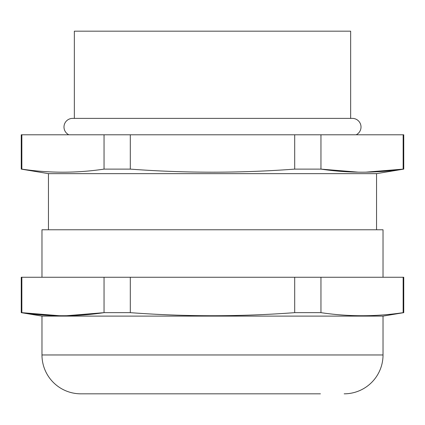 <?xml version="1.0" encoding="UTF-8"?>
<svg xmlns="http://www.w3.org/2000/svg" width="425" height="425" viewBox="0 0 425 425"><rect width="100%" height="100%" fill="white"/><g stroke="black" fill="none" stroke-linecap="round" stroke-linejoin="round"><path stroke-width="0.64" d="M403.15 312.657C375.748 316.752 348.351 316.752 320.955 312.657L294.695 312.657C239.897 316.752 185.103 316.752 130.305 312.657L104.045 312.657C76.649 316.752 49.252 316.752 21.85 312.657L21.25 312.657L21.25 277.259L403.15 277.259L403.15 312.657L403.75 312.657L383.026 316.11L383.026 354.965L41.974 354.965L41.974 316.11L383.026 316.11M21.25 312.657L41.974 316.11M320.429 393.821L80.824 393.821A38.856 38.856 0 0 1 41.974 354.965M344.176 393.821A38.856 38.856 0 0 0 383.026 354.965M80.824 393.821L104.571 393.821M350.652 118.384L350.652 31.179L74.348 31.179L74.348 118.384M68.861 134.789A8.633 8.633 0 0 1 72.622 118.384L352.378 118.384A8.633 8.633 0 0 1 356.139 134.789M104.045 134.789L104.045 169.113C76.649 173.209 49.252 173.209 21.85 169.113L21.25 169.113L21.25 134.789L403.75 134.789L403.75 169.113L376.55 173.644L376.55 229.771M403.75 169.113L403.15 169.113C375.748 173.209 348.351 173.209 320.955 169.113L294.695 169.113C239.897 173.209 185.103 173.209 130.305 169.113L130.305 134.789M358.567 172.183L320.955 169.113L320.955 134.789M294.695 134.789L294.695 169.113M130.305 169.113L104.045 169.113M21.25 169.113L48.45 173.644L376.55 173.644M48.45 173.644L48.45 229.771M41.974 277.259L41.974 229.771L383.026 229.771L383.026 277.259M403.15 277.259L403.75 277.259L403.75 312.657M59.468 315.727L21.85 312.657L21.85 277.259M104.045 277.259L104.045 312.657L66.433 315.727M320.955 312.657L320.955 277.259M294.695 277.259L294.695 312.657M130.305 312.657L130.305 277.259M365.532 172.183L403.15 169.113L403.15 134.789M21.85 169.113L21.85 134.789"/></g></svg>
